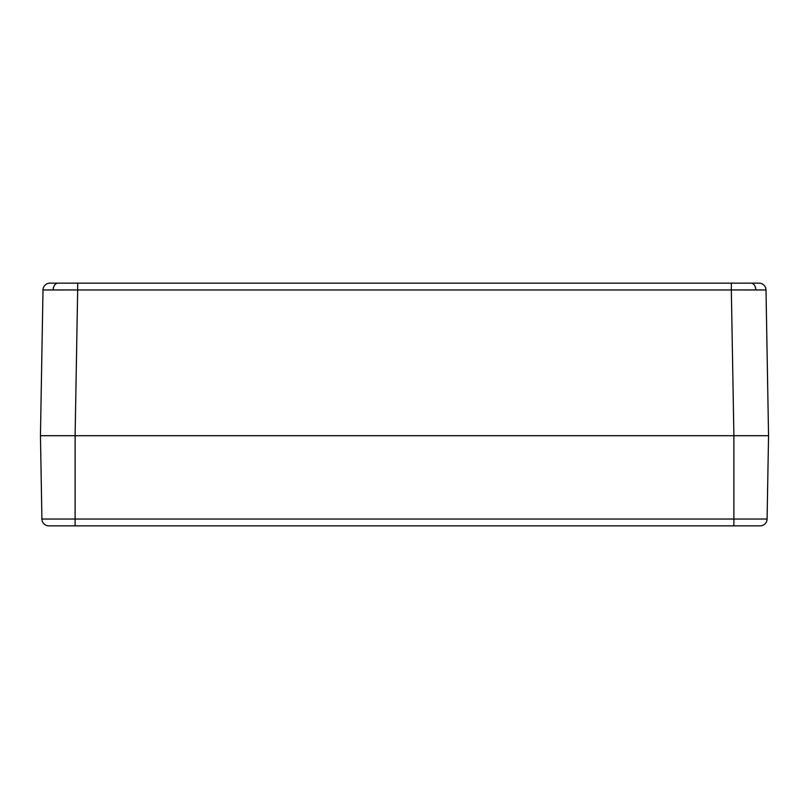 <?xml version="1.0" encoding="UTF-8"?>
<svg xmlns="http://www.w3.org/2000/svg" width="809" height="809" viewBox="0 0 809 809"><rect width="100%" height="100%" fill="white"/><g stroke="black" fill="none" stroke-linecap="round" stroke-linejoin="round"><path stroke-width="1.21" d="M761.269 435.707L768.55 435.707L766.002 289.966L768.55 435.707L767.094 519.034L733.884 519.034L733.884 435.707L768.55 435.707L767.094 519.034A6.937 6.937 90 0 1 760.167 525.85L48.833 525.85A6.937 6.937 0 0 1 41.906 519.034L40.45 435.707L733.884 435.707L731.336 289.966L755.849 289.915A6.937 4.905 -90 0 0 750.954 283.15L731.336 283.15L731.336 289.966L77.664 289.966L75.116 435.707L768.55 435.707M47.731 435.707L40.45 435.707L42.998 289.966L53.151 289.915A6.937 4.905 -90 0 1 58.046 283.15L49.925 283.15A6.937 6.937 0 0 0 42.998 289.966L40.45 435.707L75.116 435.707L77.664 289.966L42.998 289.966A6.937 6.937 0 0 1 49.925 283.15L759.075 283.15A6.937 6.937 0 0 1 766.002 289.966L731.336 289.966L733.884 435.707L75.116 435.707L75.116 519.034L733.884 519.034L733.884 435.707L75.116 435.707L75.116 519.034L41.906 519.034L40.45 435.707L75.116 435.707L40.45 435.707M742.531 435.707L746.96 435.707L742.531 435.707M747.749 435.707L744.705 435.707L747.749 435.707M77.664 283.15L77.664 289.966L731.336 289.966L731.336 283.15L58.046 283.15A6.937 4.905 90 0 0 53.151 289.915L77.664 289.966L77.664 283.15L75.136 283.15M751.167 283.15L748.578 283.15M750.954 283.15A6.937 4.905 90 0 1 755.849 289.915L766.002 289.966A6.937 6.937 0 0 0 759.075 283.15L750.954 283.15M754.666 519.034L756.981 519.034L754.666 519.034M52.019 519.034L54.334 519.034L52.019 519.034M760.167 525.85A6.937 6.937 -90 0 0 767.094 519.034L733.884 519.034L733.884 525.85L760.167 525.85M75.116 525.85L733.884 525.85L733.884 519.034L75.116 519.034L75.116 525.85L75.116 519.034L41.906 519.034A6.937 6.937 0 0 0 48.833 525.85L75.116 525.85"/></g></svg>
